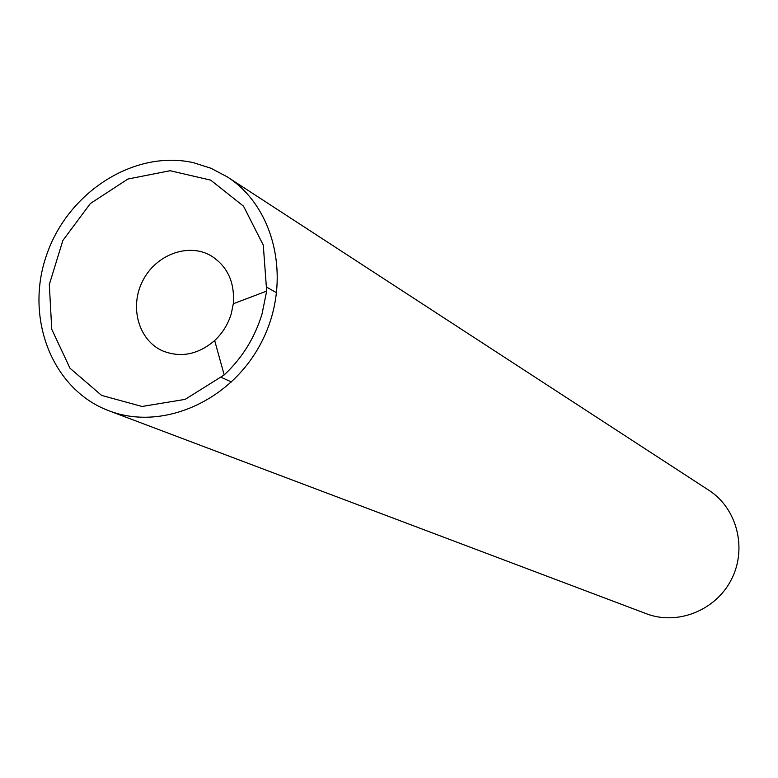 <?xml version="1.0" encoding="UTF-8"?>
<svg xmlns="http://www.w3.org/2000/svg" width="778" height="778" viewBox="0 0 778 778"><rect width="100%" height="100%" fill="white"/><g stroke="black" fill="none" stroke-linecap="round" stroke-linejoin="round"><path stroke-width="1.17" d="M231.27 313.738C228.08 324.202 222.557 333.14 214.67 340.531C198.118 354.622 180.739 358.065 162.524 350.849C138.552 340.239 129.265 306.931 142.685 280.946C155.697 254.766 188.052 242.551 210.78 255.612C227.371 266.027 234.878 282.074 233.303 303.76L231.27 313.738M262.06 313.845L266.669 291.089L263.285 245.138L243.514 206.18L210.702 180.136L170.1 170.722L127.913 179.028L90.365 203.525L62.853 240.499L49.306 284.554L51.756 329.318L70.02 368.247L101.617 395.419L142.024 406.476L185.135 399.377L224.181 374.938C242.182 358.104 254.814 337.74 262.06 313.845M193.557 162.719L211.071 168.301L227.332 176.907C275.84 207.862 292.217 282.21 261.904 341.357C232.136 400.787 162.495 431.557 108.842 410.735C52.087 389.535 24.488 317.978 46.573 255.077C67.958 191.942 134.584 149.308 193.557 162.719M227.332 176.907L708.933 490.315C736.97 508.297 747.357 548.393 731.505 579.309C715.955 610.38 677.473 625.716 646.401 613.745L108.842 410.735M276.735 292.839L267.039 287.364M231.552 382.008L221.399 377.427M233.303 303.76L266.669 291.089M214.67 340.531L224.181 374.938"/></g></svg>
